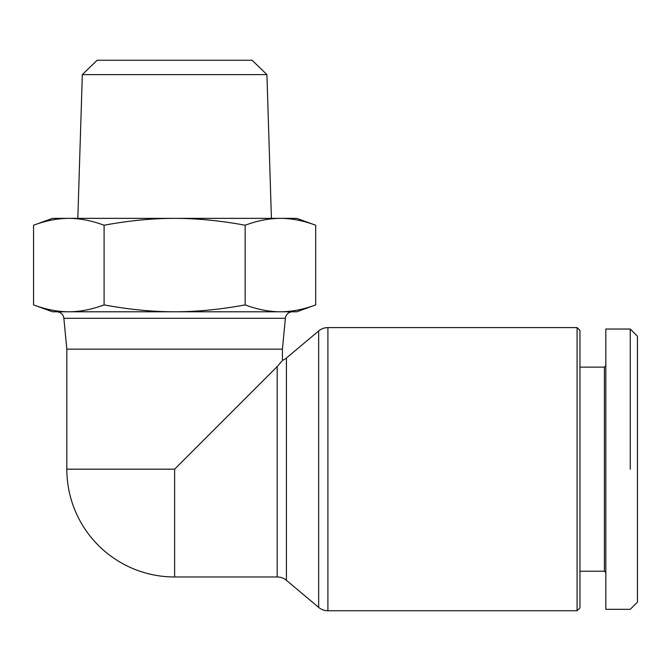 <?xml version="1.0" encoding="UTF-8"?>
<svg xmlns="http://www.w3.org/2000/svg" width="671" height="671" viewBox="0 0 671 671"><rect width="100%" height="100%" fill="white"/><g stroke="black" fill="none" stroke-linecap="round" stroke-linejoin="round"><path stroke-width="1.01" d="M174.628 576.976L277.19 576.976A14.376 14.376 0 0 1 286.433 580.34L318.666 607.389A14.376 14.376 0 0 0 327.901 610.753L577.085 610.753L579.954 607.876L579.954 330.467L577.085 327.591L327.901 327.591A14.376 14.376 0 0 0 318.666 330.962L286.433 358.012A14.376 14.376 0 0 1 282.424 360.386L282.424 349.155L285.393 318.28A7.188 7.188 0 0 1 292.548 311.78L280.428 311.78C291.541 311.789 303.292 309.499 315.697 304.902L296.8 311.78L52.447 311.78L33.55 304.902C45.955 309.499 57.714 311.789 68.819 311.78L56.699 311.78A7.188 7.188 0 0 1 63.854 318.28L66.823 349.155L66.823 469.172A107.805 107.805 0 0 0 174.628 576.976L174.628 469.172L66.823 469.172M281.862 361.149L277.19 366.601L174.628 469.172M605.829 365.687L604.395 367.121L579.954 367.121M579.954 571.222L604.395 571.222L605.829 572.665M630.262 329.033L605.829 329.033L605.829 609.318L630.262 609.318L637.45 602.13L637.45 336.221L630.262 329.033L630.262 469.172M577.085 327.591L577.085 610.753M296.8 218.36L315.697 225.238C303.384 220.658 291.633 218.369 280.428 218.36L296.8 218.36M33.55 225.238L52.447 218.36L68.819 218.36C57.622 218.369 45.863 220.658 33.55 225.238L33.55 304.902M271.42 218.36L266.924 74.615L82.323 74.615L77.828 218.36M82.323 74.615L97.144 60.247L252.103 60.247L266.924 74.615M282.424 349.155L66.823 349.155M280.428 218.36C269.23 218.369 257.471 220.658 245.158 225.238C220.541 220.658 197.022 218.369 174.628 218.36L280.428 218.36M174.628 218.36C152.225 218.369 128.715 220.658 104.089 225.238C91.776 220.658 80.017 218.369 68.819 218.36L174.628 218.36M315.697 225.238L315.697 304.902M245.158 225.238L245.158 304.902C257.572 309.499 269.323 311.789 280.428 311.78M104.089 225.238L104.089 304.902C128.899 309.499 152.409 311.789 174.628 311.78C196.838 311.789 220.348 309.499 245.158 304.902M68.819 311.78C79.924 311.789 91.684 309.499 104.089 304.902M604.395 571.222L604.395 367.121M318.666 330.962L318.666 607.389M327.901 610.753L327.901 327.591M63.854 318.28L285.393 318.28M286.433 580.34L286.433 358.012M277.19 366.601L277.19 576.976"/></g></svg>
